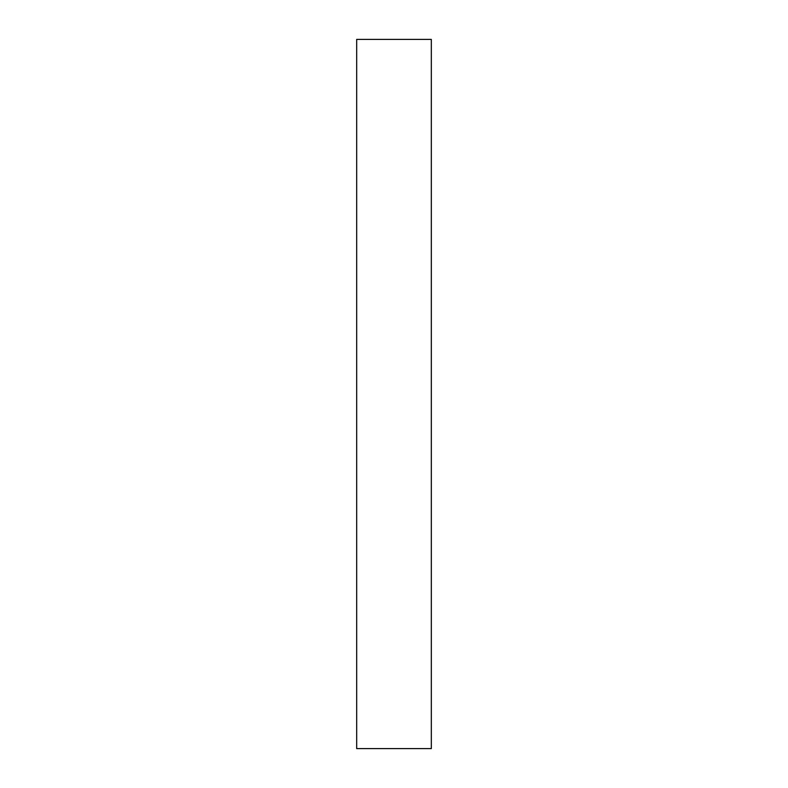 <?xml version="1.0" encoding="UTF-8"?>
<svg xmlns="http://www.w3.org/2000/svg" width="788" height="788" viewBox="0 0 788 788"><rect width="100%" height="100%" fill="white"/><g stroke="black" fill="none" stroke-linecap="round" stroke-linejoin="round"><path stroke-width="1.18" d="M356.678 39.4L356.678 748.6L431.322 748.6L431.322 39.4L356.678 39.4"/></g></svg>
